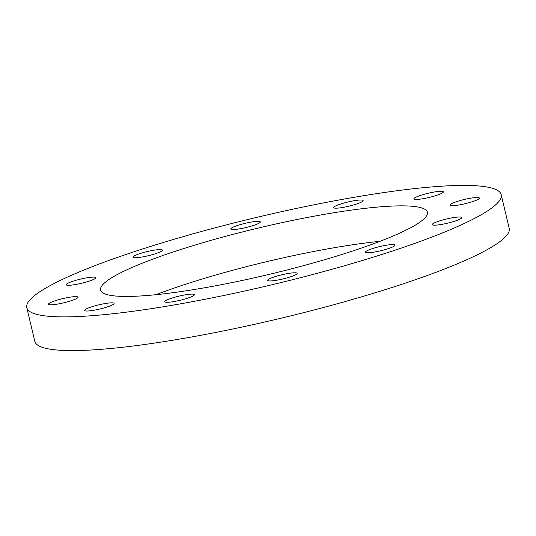 <?xml version="1.0" encoding="UTF-8"?>
<svg xmlns="http://www.w3.org/2000/svg" width="536" height="536" viewBox="0 0 536 536"><rect width="100%" height="100%" fill="white"/><g stroke="black" fill="none" stroke-linecap="round" stroke-linejoin="round"><path stroke-width="0.8" d="M26.8 307.657L34.827 341.358A243.826 34.538 -13.4 0 0 225.06 330.585A243.826 34.538 -13.4 0 0 487.526 249.461A243.826 34.538 -13.4 0 0 509.2 228.343L501.173 194.642A243.826 34.538 166.6 0 1 479.492 215.753A243.826 34.538 166.6 0 1 217.026 296.884A243.826 34.538 166.6 0 1 26.8 307.657A243.826 34.538 166.6 0 1 48.474 286.539A243.826 34.538 166.6 0 1 310.94 205.415A243.826 34.538 166.6 0 1 501.173 194.642M115.501 275.531A167.996 23.798 -13.4 0 0 100.567 290.083A167.996 23.798 -13.4 0 0 231.632 282.66A167.996 23.798 -13.4 0 0 412.472 226.762A167.996 23.798 -13.4 0 0 427.406 212.216A167.996 23.798 -13.4 0 0 296.341 219.639A167.996 23.798 -13.4 0 0 115.501 275.531M354.571 200.652A15.169 2.151 166.6 0 1 363.14 200.585A15.169 2.151 166.6 0 1 342.209 207.546A15.169 2.151 166.6 0 1 333.64 207.613A15.169 2.151 166.6 0 1 354.571 200.652M434.776 191.928A15.169 2.151 166.6 0 1 443.352 191.855A15.169 2.151 166.6 0 1 422.415 198.816A15.169 2.151 166.6 0 1 413.846 198.89A15.169 2.151 166.6 0 1 434.776 191.928M470.876 198.146A15.169 2.151 166.6 0 1 479.445 198.079A15.169 2.151 166.6 0 1 458.515 205.04A15.169 2.151 166.6 0 1 449.938 205.107A15.169 2.151 166.6 0 1 470.876 198.146M453.195 217.643A15.169 2.151 166.6 0 1 461.764 217.576A15.169 2.151 166.6 0 1 440.833 224.537A15.169 2.151 166.6 0 1 432.257 224.604A15.169 2.151 166.6 0 1 453.195 217.643M386.469 245.2A15.169 2.151 166.6 0 1 395.045 245.126A15.169 2.151 166.6 0 1 374.108 252.088A15.169 2.151 166.6 0 1 365.539 252.155A15.169 2.151 166.6 0 1 386.469 245.2M288.582 273.42A15.169 2.151 166.6 0 1 297.158 273.353A15.169 2.151 166.6 0 1 276.221 280.315A15.169 2.151 166.6 0 1 267.652 280.382A15.169 2.151 166.6 0 1 288.582 273.42M185.764 294.753A15.169 2.151 166.6 0 1 194.334 294.686A15.169 2.151 166.6 0 1 173.396 301.647A15.169 2.151 166.6 0 1 164.827 301.714A15.169 2.151 166.6 0 1 185.764 294.753M105.559 303.476A15.169 2.151 166.6 0 1 114.128 303.41A15.169 2.151 166.6 0 1 93.19 310.371A15.169 2.151 166.6 0 1 84.621 310.438A15.169 2.151 166.6 0 1 105.559 303.476M69.459 297.259A15.169 2.151 166.6 0 1 78.028 297.192A15.169 2.151 166.6 0 1 57.097 304.153A15.169 2.151 166.6 0 1 48.521 304.22A15.169 2.151 166.6 0 1 69.459 297.259M87.14 277.762A15.169 2.151 166.6 0 1 95.71 277.695A15.169 2.151 166.6 0 1 74.779 284.656A15.169 2.151 166.6 0 1 66.203 284.723A15.169 2.151 166.6 0 1 87.14 277.762M153.866 250.212A15.169 2.151 166.6 0 1 162.435 250.138A15.169 2.151 166.6 0 1 141.497 257.099A15.169 2.151 166.6 0 1 132.928 257.166A15.169 2.151 166.6 0 1 153.866 250.212M251.753 221.984A15.169 2.151 166.6 0 1 260.322 221.917A15.169 2.151 166.6 0 1 239.384 228.879A15.169 2.151 166.6 0 1 230.815 228.946A15.169 2.151 166.6 0 1 251.753 221.984M380.058 241.307A167.996 23.798 -13.4 0 0 155.942 294.693"/></g></svg>
